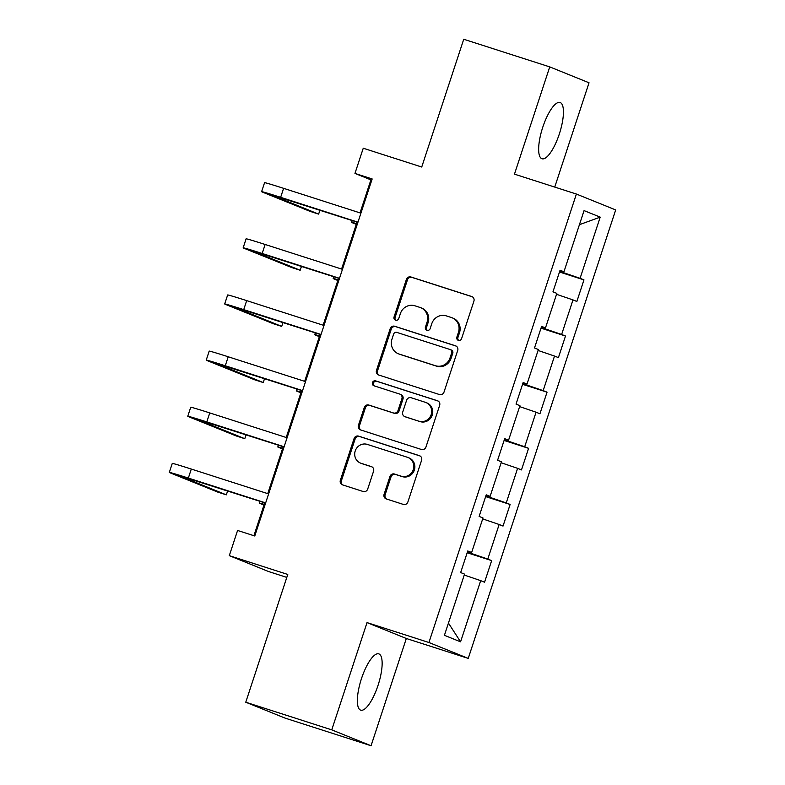<?xml version="1.0" encoding="UTF-8"?>
<svg xmlns="http://www.w3.org/2000/svg" width="785" height="785" viewBox="0 0 785 785"><rect width="100%" height="100%" fill="white"/><g stroke="black" fill="none" stroke-linecap="round" stroke-linejoin="round"><path stroke-width="1.18" d="M458.401 340.376A2.6 2.483 -68 0 0 461.58 338.669L473.914 301.126A3.719 3.542 -68 0 0 471.707 296.514L410.928 276.977A3.719 3.542 -68 0 0 406.394 279.421L394.05 316.963A2.6 2.483 -68 0 0 395.601 320.192A2.6 2.483 -68 0 0 398.78 318.484L400.37 313.627A11.903 11.343 -68 0 1 414.892 305.787L419.955 307.416A11.903 11.343 -68 0 1 420.701 307.691A11.903 11.343 -68 0 1 427.05 322.193L425.45 327.051A2.6 2.483 -68 0 0 427.001 330.289A2.6 2.483 -68 0 0 430.18 328.572L431.77 323.714A11.903 11.343 -68 0 1 446.292 315.884L451.355 317.513A11.903 11.343 -68 0 1 452.101 317.778A11.903 11.343 -68 0 1 458.45 332.29L456.85 337.148A2.6 2.483 -68 0 0 458.401 340.376M378.036 685.364A29.555 8.92 107.8 0 0 378.802 653.876A29.555 8.92 107.8 0 0 361.463 678.672A29.555 8.92 107.8 0 0 360.707 710.16A29.555 8.92 107.8 0 0 378.036 685.364M559.332 133.97A29.555 8.92 107.8 0 0 560.088 102.482A29.555 8.92 107.8 0 0 542.759 127.268A29.555 8.92 107.8 0 0 542.003 158.766A29.555 8.92 107.8 0 0 559.332 133.97M384.081 494.324A3.719 3.542 -68 0 0 386.298 498.936L403.343 504.421A3.719 3.542 -68 0 0 407.886 501.968L421.594 460.285A3.719 3.542 -68 0 0 419.376 455.663L358.598 436.136A3.719 3.542 -68 0 0 354.064 438.579L340.356 480.263A3.719 3.542 -68 0 0 342.574 484.885L363.17 491.508A3.719 3.542 -68 0 0 367.704 489.055L373.572 471.216A3.719 3.542 -68 0 0 371.354 466.594L361.139 463.317A9.95 9.489 -68 0 1 355.33 450.629A9.95 9.489 -68 0 1 367.36 444.418L407.366 457.272A9.95 9.489 -68 0 1 413.175 469.95A9.95 9.489 -68 0 1 401.155 476.171L394.482 474.032A3.719 3.542 -68 0 0 389.949 476.475L384.081 494.324L385.141 494.746A3.719 3.542 -68 0 0 386.671 499.054M554.74 187.085L589.035 82.778L549.736 66.892L463.739 39.25L421.731 167.019L363.249 148.228L354.967 173.416L372.168 178.951L254.782 535.988L237.58 530.464L229.298 555.652L268.607 571.549L286.8 577.397M331.761 729.864L371.06 745.75L406.326 638.49L367.027 622.603L331.761 729.864L245.764 702.222L287.771 574.453L229.298 555.652M367.027 622.603L428.934 642.503L576.386 194.042L615.685 209.938L468.243 658.399L428.934 642.503M549.736 66.892L514.469 174.142L576.386 194.042M439.472 394.551A3.719 3.542 -68 0 0 444.006 392.098L457.714 350.414A3.719 3.542 -68 0 0 455.496 345.792L394.727 326.256A3.719 3.542 -68 0 0 390.184 328.709L376.486 370.392A3.719 3.542 -68 0 0 378.694 375.014L439.472 394.551M439.649 405.345L425.951 447.038A3.719 3.542 -68 0 1 421.408 449.481L360.639 429.945A3.719 3.542 -68 0 1 358.421 425.333L364.289 407.493A3.719 3.542 -68 0 1 368.822 405.04L393.471 412.969A3.719 3.542 -68 0 0 398.005 410.516L401.9 398.682A3.719 3.542 -68 0 0 399.683 394.06L374.023 385.818A2.6 2.483 -68 0 1 372.502 382.501A2.6 2.483 -68 0 1 375.652 380.872L437.441 400.733A3.719 3.542 -68 0 1 439.649 405.345M371.06 745.75L285.073 718.108L245.764 702.222M491.665 560.618L487.789 559.057L499.152 524.498L503.028 526.068L510.122 504.47L506.246 502.91L517.609 468.351L521.485 469.921L528.59 448.323L524.704 446.763L536.067 412.203L539.943 413.774L547.047 392.176L543.171 390.616L554.524 356.056L558.41 357.626L565.504 336.029L561.628 334.469L572.991 299.909L576.867 301.479L583.962 279.882L580.086 278.322L600.201 217.131L584.06 210.606L563.944 271.787L560.068 270.226L552.964 291.814L556.84 293.384L545.477 327.934L541.601 326.374L534.506 347.961L538.382 349.531L527.02 384.081L523.144 382.521L516.039 404.108L519.925 405.678L508.562 440.228L504.686 438.668L497.582 460.255L501.458 461.825L490.105 496.375L486.219 494.815L479.125 516.402L483.001 517.972L471.638 552.522L467.762 550.962L460.658 572.55L464.543 574.12L444.418 635.31L460.569 641.836L480.685 580.645L484.561 582.215L491.665 560.618L467.173 552.748M470.058 552.071L469.783 552.915L467.369 552.14M469.783 552.915L487.789 559.057M482.697 518.895L499.152 524.498M471.638 552.522L467.624 551.384M488.515 495.924L488.241 496.768L485.837 495.992M488.241 496.768L506.246 502.91M501.154 462.748L517.609 468.351M490.105 496.375L486.082 495.237M506.973 439.777L506.698 440.62L504.294 439.845M506.698 440.62L524.704 446.763M519.621 406.601L536.067 412.203M508.562 440.228L504.539 439.09M525.44 383.629L525.155 384.473L522.751 383.698M525.155 384.473L543.171 390.616M538.078 350.453L554.524 356.056M527.02 384.081L523.006 382.943M543.897 327.482L543.622 328.326L541.218 327.551M543.622 328.326L561.628 334.469M556.536 294.306L572.991 299.909M545.477 327.934L541.464 326.796M562.354 271.335L562.08 272.179L559.676 271.404M562.08 272.179L580.086 278.322M579.428 224.677L600.201 217.131M563.944 271.787L559.921 270.648M406.326 638.49L468.243 658.399M354.967 173.416L370.903 179.863L360.04 212.902M357.018 222.096L341.583 269.049M338.561 278.243L323.126 325.196M320.094 334.39L304.659 381.343M301.636 390.537L286.201 437.49M283.179 446.685L267.744 493.637M264.722 502.832L253.908 535.704M448.441 623.074L460.569 641.836M464.239 575.042L480.685 580.645M371.776 180.148L370.903 179.863M559.479 272.012L583.962 279.882M541.012 328.159L565.504 336.029M522.555 384.307L547.047 392.176M504.098 440.454L528.59 448.323M485.63 496.601L510.122 504.47M458.793 340.464A2.6 2.483 -68 0 1 457.91 337.579L459.51 332.712A11.903 11.343 -68 0 0 453.171 318.21L452.101 317.778M420.701 307.691L421.771 308.113A11.903 11.343 -68 0 1 428.11 322.625L426.51 327.482A2.6 2.483 -68 0 0 427.393 330.377M472.393 296.818L411.988 277.409A3.719 3.542 -68 0 0 407.454 279.852L395.11 317.395A2.6 2.483 -68 0 0 395.993 320.28M456.183 346.106L395.787 326.688A3.719 3.542 -68 0 0 391.254 329.141L377.546 370.824A3.719 3.542 -68 0 0 379.076 375.132M451.709 352.779A2.6 2.483 -68 0 0 450.158 349.541L396.817 332.398A2.6 2.483 -68 0 0 393.638 334.116L391.95 339.238A11.903 11.343 -68 0 0 398.299 353.741A11.903 11.343 -68 0 0 399.045 354.015L435.508 365.731A11.903 11.343 -68 0 0 450.031 357.901L451.709 352.779L452.768 353.211A2.6 2.483 -68 0 0 451.385 350.031L450.325 349.6M398.299 353.741L399.359 354.172A11.903 11.343 -68 0 0 400.105 354.447L399.045 354.015M452.768 353.211L451.09 358.333A11.903 11.343 -68 0 1 436.568 366.163L400.105 354.447M399.918 394.149L400.978 394.58A3.719 3.542 -68 0 1 402.96 399.114L399.074 410.947A3.719 3.542 -68 0 1 394.531 413.391L369.882 405.472A3.719 3.542 -68 0 0 365.349 407.915L359.481 425.764A3.719 3.542 -68 0 0 361.012 430.072M438.128 401.037L376.712 381.304A2.6 2.483 -68 0 0 374.514 385.975M419.043 421.182A9.95 9.489 -68 0 0 431.073 414.961A9.95 9.489 -68 0 0 425.264 402.283L411.163 397.75A3.719 3.542 -68 0 0 406.63 400.203L402.734 412.037A3.719 3.542 -68 0 0 404.952 416.658L420.112 421.614A9.95 9.489 -68 0 0 432.133 415.393A9.95 9.489 -68 0 0 426.942 402.94L425.882 402.509M404.717 416.57L405.776 417.002A3.719 3.542 -68 0 0 406.012 417.08L404.952 416.658M420.112 421.614L406.012 417.08M407.994 457.498L409.054 457.93A9.95 9.489 -68 0 1 414.245 470.382A9.95 9.489 -68 0 1 402.214 476.603L395.552 474.464A3.719 3.542 -68 0 0 391.009 476.907L385.141 494.746M360.521 463.091L361.581 463.523A9.95 9.489 -68 0 0 362.209 463.749L361.139 463.317M372.041 466.908L362.209 463.749M420.063 455.977L359.667 436.558A3.719 3.542 -68 0 0 355.124 439.011L341.416 480.695A3.719 3.542 -68 0 0 342.947 485.002M356.282 224.343L352.858 222.96A28.417 0.599 18.2 0 1 351.651 222.371A28.417 0.599 18.2 0 1 356.518 223.617M357.891 222.371L270.609 194.631L318.632 214.109L310.036 211.351L262.818 192.256A28.417 0.599 18.2 0 1 261.611 191.668L264.574 182.679A28.417 0.599 18.2 0 1 283.601 188.331L360.914 213.177M261.611 191.668A28.417 0.599 18.2 0 1 280.647 197.329L357.96 222.175M318.632 214.109L319.927 210.174M337.815 280.49L334.39 279.107A28.417 0.599 18.2 0 1 333.193 278.518A28.417 0.599 18.2 0 1 338.06 279.764M319.358 336.637L315.933 335.254A28.417 0.599 18.2 0 1 314.736 334.665A28.417 0.599 18.2 0 1 319.603 335.911M339.434 278.528L252.152 250.778L300.174 270.256L291.569 267.499L244.351 248.403A28.417 0.599 18.2 0 1 243.154 247.825L246.107 238.826A28.417 0.599 18.2 0 1 265.144 244.478L342.456 269.324M243.154 247.825A28.417 0.599 18.2 0 1 262.18 253.476L339.493 278.322M300.174 270.256L301.469 266.321M320.967 334.675L233.694 306.925L281.717 326.403L273.111 323.646L225.894 304.551A28.417 0.599 18.2 0 1 224.687 303.972L227.65 294.974A28.417 0.599 18.2 0 1 246.686 300.626L323.989 325.471M224.687 303.972A28.417 0.599 18.2 0 1 243.723 309.624L321.036 334.469M281.717 326.403L283.002 322.468M300.9 392.785L297.476 391.401A28.417 0.599 18.2 0 1 296.269 390.812A28.417 0.599 18.2 0 1 301.136 392.058M282.443 448.932L279.018 447.548A28.417 0.599 18.2 0 1 277.811 446.959A28.417 0.599 18.2 0 1 282.678 448.206M263.976 505.079L260.551 503.695A28.417 0.599 18.2 0 1 259.354 503.106A28.417 0.599 18.2 0 1 264.221 504.353M302.51 390.822L215.227 363.072L263.25 382.55L254.654 379.793L207.436 360.698A28.417 0.599 18.2 0 1 206.229 360.119L209.193 351.121A28.417 0.599 18.2 0 1 228.219 356.773L305.532 381.618M206.229 360.119A28.417 0.599 18.2 0 1 225.266 365.771L302.578 390.616M263.25 382.55L264.545 378.615M284.052 446.969L196.77 419.219L244.792 438.697L236.197 435.94L188.969 416.845A28.417 0.599 18.2 0 1 187.772 416.266L190.726 407.268A28.417 0.599 18.2 0 1 209.762 412.92L287.075 437.765M187.772 416.266A28.417 0.599 18.2 0 1 206.798 421.918L284.111 446.763M244.792 438.697L246.088 434.762M265.585 503.116L178.313 475.367L226.335 494.844L217.73 492.087L170.512 472.992A28.417 0.599 18.2 0 1 169.315 472.413L172.268 463.415A28.417 0.599 18.2 0 1 191.304 469.067L268.617 493.912M169.315 472.413A28.417 0.599 18.2 0 1 188.341 478.065L265.654 502.91M226.335 494.844L227.63 490.91M459.51 332.712L458.45 332.29M426.51 327.482L425.45 327.051M428.11 322.625L427.05 322.193M395.11 317.395L394.05 316.963M407.454 279.852L406.394 279.421M411.988 277.409L410.928 276.977M457.91 337.579L456.85 337.148M377.546 370.824L376.486 370.392M391.254 329.141L390.184 328.709M395.787 326.688L394.727 326.256M436.568 366.163L435.508 365.731M451.09 358.333L450.031 357.901M359.481 425.764L358.421 425.333M365.349 407.915L364.289 407.493M369.882 405.472L368.822 405.04M394.531 413.391L393.471 412.969M399.074 410.947L398.005 410.516M402.96 399.114L401.9 398.682M376.712 381.304L375.652 380.872M391.009 476.907L389.949 476.475M395.552 474.464L394.482 474.032M402.214 476.603L401.155 476.171M341.416 480.695L340.356 480.263M355.124 439.011L354.064 438.579M359.667 436.558L358.598 436.136M283.601 188.331L280.647 197.329M265.144 244.478L262.18 253.476M246.686 300.626L243.723 309.624M228.219 356.773L225.266 365.771M209.762 412.92L206.798 421.918M191.304 469.067L188.341 478.065M352.249 220.565L351.651 222.371M333.792 276.712L333.193 278.518M315.325 332.86L314.736 334.665M296.867 389.007L296.269 390.812M278.41 445.154L277.811 446.959M259.943 501.301L259.354 503.106"/></g></svg>
